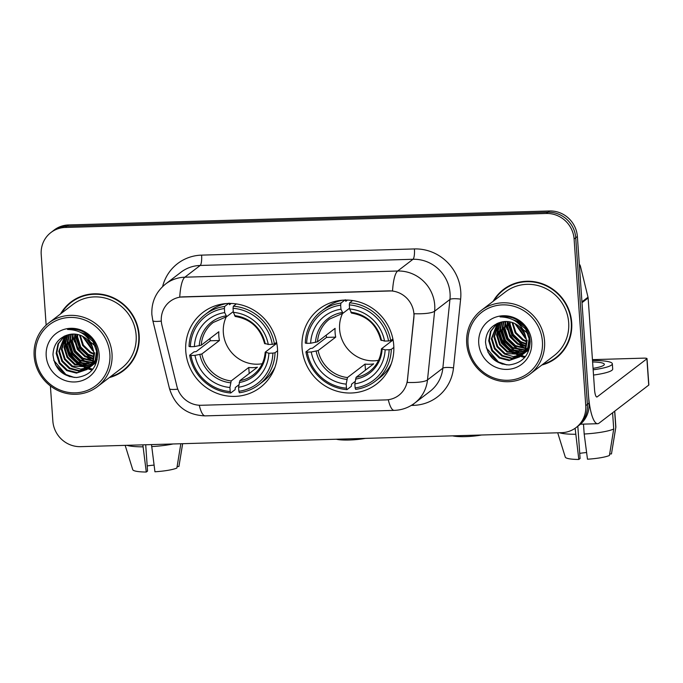<?xml version="1.0" encoding="UTF-8"?>
<svg xmlns="http://www.w3.org/2000/svg" width="683" height="683" viewBox="0 0 683 683"><rect width="100%" height="100%" fill="white"/><g stroke="black" fill="none" stroke-linecap="round" stroke-linejoin="round"><path stroke-width="1.02" d="M302.048 347.869A47.221 45.206 -127.4 0 0 329.462 388.303A47.221 45.206 -127.4 0 0 376.606 384.034A47.221 45.206 -127.4 0 0 393.741 345.205A47.221 45.206 -127.4 0 0 366.327 304.78A47.221 45.206 -127.4 0 0 319.183 309.049A47.221 45.206 -127.4 0 0 302.048 347.869M185.776 351.25A47.221 45.206 -127.4 0 0 213.19 391.683A47.221 45.206 -127.4 0 0 260.334 387.415A47.221 45.206 -127.4 0 0 277.477 348.586A47.221 45.206 -127.4 0 0 250.063 308.153A47.221 45.206 -127.4 0 0 202.919 312.421A47.221 45.206 -127.4 0 0 185.776 351.25M161.308 321.215A24.059 23.034 -127.4 0 0 161.956 325.313L176.923 386.382A24.059 23.034 -127.4 0 0 201.297 405.275L385.827 399.914A24.059 23.034 -127.4 0 0 398.804 395.337A24.059 23.034 -127.4 0 0 407.461 379.68L413.847 317.996A24.059 23.034 -127.4 0 0 388.909 290.873L183.01 296.857A24.059 23.034 -127.4 0 0 170.041 301.434A24.059 23.034 -127.4 0 0 161.308 321.215M109.331 377.571A43.217 41.373 -127.4 0 0 123.478 370.664A43.217 41.373 -127.4 0 0 139.161 335.131A43.217 41.373 -127.4 0 0 114.078 298.13A43.217 41.373 -127.4 0 0 70.938 302.04A43.217 41.373 -127.4 0 0 60.582 313.898M116.827 374.293A43.217 41.373 -127.4 0 0 124.289 370.024M541.875 365.004A43.217 41.373 -127.4 0 0 556.022 358.097A43.217 41.373 -127.4 0 0 571.705 322.564A43.217 41.373 -127.4 0 0 546.622 285.562A43.217 41.373 -127.4 0 0 503.482 289.472A43.217 41.373 -127.4 0 0 493.126 301.331M549.371 361.725A43.217 41.373 -127.4 0 0 556.833 357.457M179.74 297.096L392.546 290.907A31.187 7.419 -91.7 0 1 397.66 271.014A35.644 34.124 52.6 0 1 434.721 305.088A35.644 34.124 52.6 0 1 434.619 311.192L427.498 379.927A35.644 34.124 52.6 0 1 414.666 403.124L430 391.385A35.644 34.124 -127.4 0 0 442.84 368.18L449.952 299.444A35.644 34.124 -127.4 0 0 450.054 293.34A35.644 34.124 -127.4 0 0 413.002 259.275L200.187 265.456A35.644 34.124 -127.4 0 0 180.969 272.227L165.636 283.974A35.644 34.124 52.6 0 1 184.845 277.196A31.187 7.419 88.3 0 0 179.74 297.096M496.439 324.587A36.088 34.543 -127.4 0 0 496.567 325.723M496.652 326.286A36.088 34.543 -127.4 0 0 497.104 328.796M497.395 330.026A36.088 34.543 -127.4 0 0 499.521 336.104M501.749 340.322A36.088 34.543 -127.4 0 0 508.203 348.202M511.627 351.036A36.088 34.543 -127.4 0 0 516.561 354.076M517.535 354.562A36.088 34.543 -127.4 0 0 519.481 355.416M519.891 355.578A36.088 34.543 -127.4 0 0 520.651 355.869M520.847 355.945A36.088 34.543 -127.4 0 0 524.476 357.038M63.826 336.412A36.088 34.543 -127.4 0 0 63.843 336.54A36.088 34.543 -127.4 0 0 63.869 336.924M63.895 337.154A36.088 34.543 -127.4 0 0 64.023 338.29M64.1 338.853A36.088 34.543 -127.4 0 0 64.561 341.372M64.851 342.593A36.088 34.543 -127.4 0 0 66.977 348.671M69.205 352.889A36.088 34.543 -127.4 0 0 75.659 360.769M79.083 363.604A36.088 34.543 -127.4 0 0 84.018 366.643M84.991 367.13A36.088 34.543 -127.4 0 0 86.929 367.983M87.347 368.146A36.088 34.543 -127.4 0 0 88.107 368.436M88.303 368.513A36.088 34.543 -127.4 0 0 91.923 369.605M50.397 385.955L52.856 421.104A26.731 25.587 -127.4 0 0 80.645 446.656L561.639 432.68A26.731 25.587 -127.4 0 0 576.051 427.601L579.321 425.099A26.731 25.587 -127.4 0 0 589.028 403.115L577.374 236.523L575.735 237.778A26.731 25.587 -127.4 0 0 547.945 212.225L66.96 226.201A26.731 25.587 -127.4 0 0 52.548 231.281A26.731 25.587 -127.4 0 1 66.96 226.201L547.945 212.225A26.731 25.587 -127.4 0 1 575.735 237.778L587.389 404.37L575.735 237.778L574.104 239.024A26.731 25.587 -127.4 0 0 546.315 213.48L65.32 227.456A26.731 25.587 -127.4 0 0 50.909 232.536A26.731 25.587 -127.4 0 0 41.211 254.511L46.145 325.142M577.69 426.346A26.731 25.587 -127.4 0 0 587.389 404.37A26.731 25.587 -127.4 0 1 577.69 426.346M162.605 286.578A44.549 42.653 52.6 0 1 201.613 255.126L414.427 248.936A44.549 42.653 52.6 0 1 460.752 291.521A44.549 42.653 52.6 0 1 460.624 299.154A8.913 1.81 -174.1 0 0 449.952 299.444L434.619 311.192A31.187 6.326 5.9 0 1 414.163 313.736L407.222 382.471A31.187 6.326 5.9 0 0 427.498 379.927L442.84 368.18A8.913 1.81 -174.1 0 1 453.512 367.889A44.549 42.653 52.6 0 1 413.446 405.361L411.277 405.42M576.051 427.601A26.731 25.587 -127.4 0 0 585.749 405.625L574.104 239.024M504.302 288.858A43.217 41.373 -127.4 0 0 498.24 294.954M71.758 301.425A43.217 41.373 -127.4 0 0 65.696 307.521M496.831 324.118A35.644 34.124 -127.4 0 0 496.934 325.125M496.993 325.629A35.644 34.124 -127.4 0 0 497.361 327.9M497.591 329.001A35.644 34.124 -127.4 0 0 499.23 334.303M500.656 337.479A35.644 34.124 -127.4 0 0 510.671 349.764M513.257 351.651A35.644 34.124 -127.4 0 0 517.543 354.084M518.414 354.494A35.644 34.124 -127.4 0 0 520.147 355.22M520.506 355.356A35.644 34.124 -127.4 0 0 521.138 355.587M515.383 321.121L517.705 322.128L525.586 329.01L529.12 338.674L527.737 347.758L521.206 355.638A35.644 34.124 -127.4 0 0 525.261 356.774M64.287 336.685A35.644 34.124 -127.4 0 0 64.39 337.692M64.45 338.196A35.644 34.124 -127.4 0 0 64.817 340.467M65.047 341.568A35.644 34.124 -127.4 0 0 66.686 346.87M68.112 350.046A35.644 34.124 -127.4 0 0 78.127 362.332M80.714 364.218A35.644 34.124 -127.4 0 0 84.999 366.651M85.87 367.061A35.644 34.124 -127.4 0 0 87.595 367.787M87.962 367.924A35.644 34.124 -127.4 0 0 88.594 368.154M88.688 368.188A35.644 34.124 -127.4 0 0 92.717 369.341M577.374 236.523A26.731 25.587 -127.4 0 0 549.584 210.97L68.59 224.946A26.731 25.587 -127.4 0 0 54.179 230.026L50.909 232.536M72.825 335.66A35.644 34.124 -127.4 0 0 74.481 341.005M75.941 344.223A35.644 34.124 -127.4 0 0 85.793 356.304M88.423 358.225A35.644 34.124 -127.4 0 0 92.734 360.692M93.614 361.102A35.644 34.124 -127.4 0 0 94.63 361.538M95.936 362.05A35.644 34.124 -127.4 0 0 96.363 362.203M154.059 465.106A17.818 2.928 -4 0 0 147.178 465.934M142.849 444.846L146.282 472.03L147.545 471.065L145.701 444.77M126.936 445.316A29.403 4.824 -4 0 0 142.995 446.836M180.833 443.745L176.88 468.051A23.171 3.799 -4 0 1 154.939 471.774L151.506 444.599M151.643 446.58A29.403 4.824 -4 0 0 173.098 443.967M125.168 445.367L132.741 469.665A23.171 3.799 -4 0 0 146.282 472.03M177.128 466.532L178.92 466.48L182.626 443.694M178.92 466.48A23.171 3.799 -4 0 0 178.929 466.438L182.66 443.694M109.869 354.059A38.316 36.677 -127.4 0 0 70.033 317.441A38.316 36.677 -127.4 0 0 35.473 356.219A38.316 36.677 -127.4 0 0 75.309 392.845A38.316 36.677 -127.4 0 0 109.869 354.059M112.012 353.7A40.101 38.385 -127.4 0 0 88.73 319.371A40.101 38.385 -127.4 0 0 48.706 322.991A40.101 38.385 -127.4 0 0 34.15 355.954A40.101 38.385 -127.4 0 0 57.423 390.283A40.101 38.385 -127.4 0 0 97.456 386.663A40.101 38.385 -127.4 0 0 112.012 353.7M97.456 386.663L121.583 368.188A40.101 38.385 -127.4 0 0 136.139 335.225A40.101 38.385 -127.4 0 0 112.857 300.887A40.101 38.385 -127.4 0 0 72.833 304.516L48.706 322.991M79.228 297.156A42.773 40.946 -127.4 0 0 72.842 301.143L71.203 302.39A42.773 40.946 -127.4 0 0 61.521 313.181M110.27 376.854A42.773 40.946 -127.4 0 0 123.213 370.314A42.773 40.946 -127.4 0 0 138.734 335.148A42.773 40.946 -127.4 0 0 113.907 298.531A42.773 40.946 -127.4 0 0 71.203 302.39M92.222 346.597L86.459 338.845M91.189 344.522L88.15 340.433M93.691 351.224L92.683 350.695L82.455 336.207M93.477 350.285L83.3 336.659M94.041 354.383L90.088 352.684L82.643 345.47L79.527 335.003M94.006 353.666L90.737 352.189L83.36 345.094L80.21 335.242M93.955 356.961L87.492 354.673L80.039 347.459L76.948 337.462L77.025 334.38M94.006 356.355L88.141 354.178L80.688 346.964L77.597 336.967L77.623 334.499M93.597 359.181L84.888 356.663L77.444 349.448L74.353 339.451L74.788 334.098M93.708 358.652L85.537 356.167L78.093 348.953L75.002 338.956L75.326 334.141M93.042 361.145L82.293 358.652L74.848 351.438L71.749 341.44L72.74 334.072M93.195 360.675L82.942 358.148L75.497 350.942L72.398 340.945L73.235 334.055M92.333 362.912L79.698 360.641L72.253 353.427L69.154 343.429L70.844 334.235M92.521 362.485L80.346 360.137L72.902 352.932L69.803 342.934L71.305 334.183M96.107 362.46L95.039 363.083M94.672 363.271L93.528 363.791M93.136 363.954L91.906 364.381M91.488 364.5L77.102 362.63L69.657 355.416L66.558 345.419L69.068 334.576M91.71 364.116L77.751 362.127L70.306 354.921L67.207 344.924L69.504 334.474M94.86 363.51L93.861 364.227M93.511 364.449L92.444 365.064M92.077 365.26L90.933 365.781M90.532 365.943L74.507 364.611L67.054 357.405L63.963 347.408L67.446 335.003M95.185 363.262L94.16 363.954M93.81 364.167L92.726 364.765M92.35 364.944L91.18 365.448M90.788 365.593L75.156 364.116L67.702 356.91L64.612 346.913L67.83 334.901M97.182 359.625L91.257 366.216M90.916 366.438L89.849 367.053M89.473 367.249L80.688 369.127L71.911 366.6L64.458 359.395L61.368 349.397L66.012 335.464M92.581 365.251L91.565 365.934M91.215 366.156L90.122 366.754M89.746 366.933L72.56 366.105L65.107 358.891L62.016 348.893L66.345 335.336M82.839 333.688L85.162 334.696L93.042 341.577L96.568 351.241L95.193 360.325L88.662 368.205M88.32 368.427L78.989 371.125L69.307 368.589L61.863 361.384L58.764 351.386L64.825 335.934M97.165 350.2L95.842 359.821L89.661 367.488M89.985 367.241L88.969 367.924M88.619 368.146L79.407 370.63L69.956 368.094L62.512 360.88L59.421 350.883L65.09 335.823M92.794 348.065A20.14 19.278 -127.4 0 0 68.121 334.824C58.507 337.872 53.453 344.514 52.975 354.75C54.734 368.991 62.58 376.581 76.53 377.503C89.96 375.684 96.995 367.872 97.618 354.067C97.106 345.803 93.494 339.075 86.801 333.876C80.825 329.846 74.404 328.378 67.523 329.479C80.79 329.821 89.217 336.01 92.794 348.065L93.972 353.231L92.598 362.314L87.065 369.477L76.462 373.114L66.712 370.579L59.267 363.373L56.168 353.376L57.944 343.984L64.364 336.147M94.621 352.735L93.247 361.811L87.065 369.477M87.39 369.23L77.111 372.619L67.361 370.084L59.916 362.869L56.817 352.872L58.507 343.686L64.211 336.258M74.507 330.171L74.951 329.454M74.831 330.248L75.352 329.351M72.697 329.812L73.704 329.18M72.646 329.804L73.559 329.172M80.543 332.373L85.81 334.2L91.992 338.922M95.449 346.238L90.762 342.234M46.196 355.911A27.269 26.099 -127.4 0 0 74.549 381.968A27.269 26.099 -127.4 0 0 99.146 354.375A27.269 26.099 -127.4 0 0 70.793 328.31A27.269 26.099 -127.4 0 0 46.196 355.911M123.213 370.314L124.844 369.059A42.773 40.946 -127.4 0 0 130.351 363.928M74.276 377.451L65.892 374.523L53.744 360.359M83.591 366.626L78.878 364.577L69.094 355.22L64.979 341.901M86.186 364.637L81.473 362.588L71.698 353.231L67.574 339.912M88.781 362.647L84.069 360.598L74.293 351.25L70.17 337.923M93.716 358.584L89.26 356.62L79.484 347.271L75.378 334.149M69.948 376.709L65.568 374.771L55.451 364.859M82.139 366.481L78.554 364.824L69.034 355.894L64.74 343.404M84.735 364.491L81.149 362.835L71.638 353.905L67.335 341.415M87.339 362.502L83.744 360.846L74.234 351.916L69.931 339.425M92.529 358.532L88.935 356.868L79.424 347.937L75.121 335.455M365.251 438.392A19.602 3.219 176 0 1 349.218 440.014A19.602 3.219 176 0 1 336.326 439.229M226.295 316.75A32.972 31.563 -127.4 0 0 223.341 332.689A32.972 31.563 -127.4 0 0 262.255 363.715M277.58 350.797L275.036 352.752L272.884 353.111A42.414 40.604 -127.4 0 1 238.854 391.299L238.572 387.244A38.316 36.677 -127.4 0 0 268.88 353.231L265.294 352.121L276.811 343.301M238.905 384.794L235.311 387.551L235.114 389.651L230.734 392.998L230.205 391.547A42.414 40.604 -127.4 0 1 190.984 355.493L194.988 355.373A38.316 36.677 -127.4 0 0 229.923 387.492L231.196 380.926L248.766 367.471A32.972 31.563 -127.4 0 0 257.423 367.223L239.853 380.67L238.572 387.244M224.4 308.537L224.681 306.462A44.199 42.312 -127.4 0 0 205.165 314.513A44.199 42.312 -127.4 0 0 189.037 346.46L190.369 346.725A42.414 40.604 -127.4 0 1 224.4 308.537L224.681 312.601A38.316 36.677 -127.4 0 0 194.373 346.605L201.254 345.197L218.825 331.742A32.972 31.563 -127.4 0 0 218.842 336.13A32.972 31.563 -127.4 0 0 219.439 340.51L201.869 353.965L194.988 355.373M229.061 303.115L229.514 304.712L231.161 303.448M190.984 355.493L189.652 355.228L194.032 351.882L196.183 351.574L210.287 340.774A42.32 40.519 52.6 0 1 209.963 338.529M238.854 391.299L239.383 392.751A44.199 42.312 -127.4 0 0 258.9 384.7L263.279 381.345A44.199 42.312 -127.4 0 0 275.044 367.019M274.421 343.984A44.199 42.312 -127.4 0 0 233.338 306.215L233.048 308.289A42.414 40.604 -127.4 0 1 272.269 344.343L274.421 343.984L276.615 342.303M236.335 303.918L233.338 306.215M258.9 384.7A44.199 42.312 -127.4 0 0 275.036 352.752M189.652 355.228A44.199 42.312 -127.4 0 0 230.734 392.998M272.269 344.343L268.265 344.463A38.316 36.677 -127.4 0 0 233.33 312.344L233.048 308.289M268.88 353.231L272.884 353.111M229.923 387.492L230.205 391.547M233.33 312.344L235.353 316.383M264.688 343.353L268.265 344.463M239.221 382.523A34.27 32.81 -127.4 0 0 265.849 352.633L265.294 352.121M226.44 303.542A44.199 42.312 -127.4 0 0 209.544 311.166L205.165 314.513M224.681 306.462L228.634 303.44M194.373 346.605L190.369 346.725M233.279 311.602L226.705 316.639L224.681 312.601M226.705 316.639L213.233 322.478A32.972 31.563 -127.4 0 0 201.254 345.197M210.287 340.774L219.439 340.51M248.766 367.471L249.193 373.524M481.524 435.011A19.602 3.219 176 0 1 465.482 436.633A19.602 3.219 176 0 1 452.598 435.848M342.567 313.369A32.972 31.563 -127.4 0 0 339.605 329.308A32.972 31.563 -127.4 0 0 378.527 360.342M393.843 347.425L391.299 349.372L389.148 349.739A42.414 40.604 -127.4 0 1 355.126 387.918L354.836 383.863A38.316 36.677 -127.4 0 0 385.144 349.85L381.566 348.74L393.075 339.929M355.177 381.413L351.574 384.17L351.378 386.271L347.007 389.626L346.469 388.175A42.414 40.604 -127.4 0 1 307.248 352.112L311.252 352.001A38.316 36.677 -127.4 0 0 346.187 384.111L347.468 377.545L365.038 364.09A32.972 31.563 -127.4 0 0 373.686 363.843L356.116 377.298L354.836 383.863M340.663 305.164L340.954 303.081A44.199 42.312 -127.4 0 0 321.437 311.141A44.199 42.312 -127.4 0 0 305.31 343.088L306.641 343.344A42.414 40.604 -127.4 0 1 340.663 305.164L340.954 309.22A38.316 36.677 -127.4 0 0 310.645 343.233L317.527 341.816L335.097 328.361A32.972 31.563 -127.4 0 0 335.105 332.749A32.972 31.563 -127.4 0 0 335.703 337.129L318.133 350.584L311.252 352.001M345.325 299.735L345.786 301.331L347.434 300.076M307.248 352.112L305.924 351.856L310.295 348.501L312.447 348.202L326.559 337.393A42.32 40.519 52.6 0 1 326.226 335.148M355.126 387.918L355.655 389.37A44.199 42.312 -127.4 0 0 375.172 381.319L379.552 377.964A44.199 42.312 -127.4 0 0 391.308 363.646M390.685 340.604A44.199 42.312 -127.4 0 0 349.602 302.834L349.32 304.908A42.414 40.604 -127.4 0 1 388.542 340.971L390.685 340.604L392.879 338.922M352.599 300.537L349.602 302.834M375.172 381.319A44.199 42.312 -127.4 0 0 391.299 349.372M305.924 351.856A44.199 42.312 -127.4 0 0 347.007 389.626M388.542 340.971L384.538 341.082A38.316 36.677 -127.4 0 0 349.602 308.964L349.32 304.908M385.144 349.85L389.148 349.739M346.187 384.111L346.469 388.175M349.602 308.964L351.625 313.01M380.952 339.972L384.538 341.082M355.484 379.142A34.27 32.81 -127.4 0 0 382.121 349.252L381.566 348.74M342.704 300.17A44.199 42.312 -127.4 0 0 325.808 307.785L321.437 311.141M340.954 303.081L344.898 300.059M310.645 343.233L306.641 343.344M349.551 308.221L342.968 313.258L340.954 309.22M342.968 313.258L329.505 319.098A32.972 31.563 -127.4 0 0 317.527 341.816M326.559 337.393L335.703 337.129M365.038 364.09L365.465 370.143M505.369 323.085A35.644 34.124 -127.4 0 0 507.034 328.438M508.485 331.656A35.644 34.124 -127.4 0 0 518.337 343.737M520.967 345.658A35.644 34.124 -127.4 0 0 525.278 348.117M526.158 348.526A35.644 34.124 -127.4 0 0 527.174 348.97M528.48 349.483A35.644 34.124 -127.4 0 0 528.907 349.636M582.001 302.671L588.413 394.347A35.644 8.478 88.3 0 0 597.625 423.716A35.644 8.478 88.3 0 0 599.042 423.161L648.73 385.11L646.895 358.806L597.207 396.857A8.913 2.117 -91.7 0 1 596.848 396.994A8.913 2.117 -91.7 0 1 594.543 389.651L588.131 297.967L582.001 302.671A4.457 4.269 -127.4 0 0 581.882 301.912M646.895 358.806A4.457 0.734 -4 0 0 647.014 358.626L648.85 384.93A4.457 0.734 176 0 1 648.73 385.11M647.014 358.626A4.457 0.734 -4 0 0 643.591 358.148L592.443 359.642M579.312 264.227A4.457 4.269 52.6 0 1 580.439 266.293L588.012 297.207A4.457 4.269 52.6 0 1 588.131 297.967M586.603 452.539A17.818 2.928 -4 0 0 579.73 453.367M575.12 428.284L578.825 459.463L580.089 458.498L577.827 426.243M593.527 375.052A30.3 4.969 -4 0 0 612.702 369.051L612.335 363.791A30.3 4.969 -4 0 0 592.511 360.513M593.16 369.793A30.3 4.969 -4 0 0 612.335 363.791M559.479 432.749A29.403 4.824 -4 0 0 575.538 434.268M584.187 434.012A29.403 4.824 -4 0 0 613.727 429.001L609.424 455.484A23.171 3.799 -4 0 1 587.482 459.207L584.187 434.012L583.495 424.126M612.591 412.788L613.727 429.001M609.671 453.964L611.464 453.913L615.776 427.43L614.64 411.217M615.776 427.43A29.403 4.824 -4 0 0 615.853 427.174A29.403 4.824 -4 0 0 615.861 426.986L614.751 411.132M557.712 432.8L565.285 457.098A23.171 3.799 -4 0 0 578.825 459.463M593.057 368.35A22.274 3.654 -4 0 0 604.335 364.346A22.274 3.654 -4 0 0 592.605 361.956M542.413 341.491A38.316 36.677 -127.4 0 0 502.577 304.866A38.316 36.677 -127.4 0 0 468.017 343.651A38.316 36.677 -127.4 0 0 507.853 380.277A38.316 36.677 -127.4 0 0 542.413 341.491M544.556 341.124A40.101 38.385 -127.4 0 0 521.274 306.795A40.101 38.385 -127.4 0 0 481.25 310.424A40.101 38.385 -127.4 0 0 466.694 343.387A40.101 38.385 -127.4 0 0 489.967 377.716A40.101 38.385 -127.4 0 0 529.999 374.096A40.101 38.385 -127.4 0 0 544.556 341.124M529.999 374.096L554.126 355.621A40.101 38.385 -127.4 0 0 568.683 322.649A40.101 38.385 -127.4 0 0 545.401 288.32A40.101 38.385 -127.4 0 0 505.377 291.948L481.25 310.424M511.772 284.589A42.773 40.946 -127.4 0 0 505.386 288.576L503.747 289.823A42.773 40.946 -127.4 0 0 494.065 300.614M542.814 364.278A42.773 40.946 -127.4 0 0 555.757 357.738A42.773 40.946 -127.4 0 0 571.278 322.581A42.773 40.946 -127.4 0 0 546.451 285.964A42.773 40.946 -127.4 0 0 503.747 289.823M524.775 334.03L519.003 326.278M523.733 331.955L520.694 327.866M526.234 338.657L525.227 338.128L514.999 323.64M526.021 337.709L515.844 324.092M526.593 341.816L522.632 340.117L515.187 332.903L512.071 322.436M526.55 341.099L523.28 339.622L515.904 332.527L512.754 322.675M526.499 344.394L520.036 342.106L512.583 334.892L509.492 324.895L509.569 321.813M526.55 343.788L520.685 341.611L513.232 334.397L510.141 324.399L510.167 321.932M526.141 346.614L517.441 344.095L509.988 336.881L506.897 326.884L507.332 321.531M526.251 346.085L518.09 343.592L510.636 336.386L507.546 326.389L507.87 321.573M525.586 348.578L514.837 346.085L507.392 338.87L504.293 328.873L505.283 321.505M525.739 348.108L515.486 345.581L508.041 338.375L504.942 328.378L505.779 321.488M524.877 350.345L512.241 348.074L504.797 340.86L501.698 330.862L503.388 321.667M525.065 349.918L512.89 347.57L505.446 340.365L502.346 330.367L503.849 321.616M528.651 349.892L527.583 350.507M527.216 350.703L526.072 351.224M525.679 351.386L524.459 351.813M524.032 351.933L509.646 350.055L502.201 342.849L499.102 332.852L501.612 322M524.254 351.549L510.295 349.559L502.85 342.354L499.751 332.356L502.048 321.906M527.404 350.942L526.405 351.66M526.055 351.882L524.988 352.496M524.621 352.693L523.477 353.213M523.076 353.376L507.051 352.044L499.606 344.838L496.507 334.841L499.99 322.436M527.728 350.695L526.704 351.386M526.354 351.6L525.27 352.197M524.894 352.377L523.733 352.88M523.332 353.026L507.7 351.549L500.255 344.343L497.156 334.337L500.374 322.333M529.726 347.058L523.81 353.649M523.46 353.871L522.393 354.486M522.017 354.682L513.232 356.56L504.455 354.033L497.002 346.827L493.911 336.83L498.556 322.888M525.125 352.684L524.109 353.367M523.759 353.589L522.666 354.178M522.299 354.366L505.104 353.538L497.651 346.324L494.56 336.326L498.897 322.769M520.864 355.86L511.533 358.558L501.851 356.022L494.407 348.817L491.316 338.819L497.369 323.366M529.709 337.633L528.386 347.254L522.213 354.921M522.529 354.673L521.513 355.356M521.163 355.57L511.96 358.063L502.5 355.527L495.055 348.313L491.965 338.316L497.634 323.255M525.338 335.498A20.14 19.278 -127.4 0 0 500.665 322.256C491.051 325.304 485.997 331.947 485.519 342.183C487.278 356.424 495.124 364.005 509.074 364.935C522.504 363.117 529.538 355.305 530.162 341.5C529.649 333.236 526.047 326.508 519.345 321.309C513.368 317.271 506.948 315.811 500.067 316.912C513.334 317.254 521.761 323.443 525.338 335.498L526.516 340.663L525.142 349.747L519.609 356.91L509.006 360.547L499.256 358.012L491.811 350.797L488.712 340.8L490.488 331.417L496.908 323.58M527.165 340.168L525.79 349.244L519.609 356.91M519.934 356.654L509.655 360.052L499.905 357.516L492.46 350.302L489.361 340.305L491.051 331.118L496.754 323.691M507.051 317.604L507.495 316.886M507.375 317.68L507.896 316.784M505.241 317.245L506.248 316.613M513.087 319.798L518.354 321.633L524.535 326.354M527.993 333.671L523.306 329.667M478.74 343.344A27.269 26.099 -127.4 0 0 507.093 369.401A27.269 26.099 -127.4 0 0 531.69 341.807A27.269 26.099 -127.4 0 0 503.337 315.742A27.269 26.099 -127.4 0 0 478.74 343.344M555.757 357.738L557.388 356.492A42.773 40.946 -127.4 0 0 562.894 351.361M506.82 364.884L498.436 361.947L486.287 347.792M516.135 354.059L511.422 352.01L501.638 342.653L497.523 329.334M518.73 352.069L514.017 350.02L504.242 340.663L500.118 327.345M521.325 350.08L516.613 348.031L506.837 338.674L502.714 325.356M526.26 346.016L521.803 344.053L512.028 334.704L507.921 321.582M502.492 364.141L498.112 362.203L487.995 352.291M514.683 353.914L511.097 352.257L501.587 343.318L497.284 330.837M517.279 351.924L513.693 350.268L504.182 341.338L499.879 328.847M519.883 349.935L516.288 348.279L506.777 339.349L502.475 326.858M525.073 345.965L521.479 344.3L511.968 335.37L507.665 322.888M414.427 248.936A8.913 2.117 -91.7 0 1 413.002 259.275L397.66 271.014L184.845 277.196L200.187 265.456A8.913 2.117 -91.7 0 0 201.613 255.126M165.636 283.974C155.912 291.889 151.319 302.082 151.865 314.573L152.804 320.583A31.187 3.757 -13.8 0 0 161.308 321.104M388.277 399.709A31.187 7.419 88.3 0 0 394.211 410.381C401.783 410.107 408.605 407.691 414.666 403.124M394.211 410.381L205.199 415.879A31.187 7.419 -91.7 0 1 199.265 405.241M205.199 415.879C186.894 415.144 174.993 406.061 169.486 388.627A31.187 3.757 -13.8 0 0 177.785 389.165M460.624 299.154L453.512 367.889M546.315 213.48L549.584 210.97M65.32 227.456L68.59 224.946M585.749 405.625L589.028 403.115M413.335 404.097A8.913 2.117 -91.7 0 1 413.446 405.361M64.484 336.463A35.644 34.124 -127.4 0 0 64.578 337.393M64.629 337.872A35.644 34.124 -127.4 0 0 64.74 338.648M65.167 341.039A35.644 34.124 -127.4 0 0 66.593 345.94M67.754 348.74A35.644 34.124 -127.4 0 0 79.271 362.904M81.55 364.466A35.644 34.124 -127.4 0 0 85.495 366.634M86.314 367.01A35.644 34.124 -127.4 0 0 87.928 367.676M88.261 367.804A35.644 34.124 -127.4 0 0 88.773 367.992M88.91 368.035A35.644 34.124 -127.4 0 0 92.854 369.17M63.442 336.915A36.532 34.97 -127.4 0 0 63.485 337.368M63.51 337.633A36.532 34.97 -127.4 0 0 63.681 338.922M63.775 339.545A36.532 34.97 -127.4 0 0 64.339 342.328M64.706 343.686A36.532 34.97 -127.4 0 0 67.549 350.823M77.179 362.673A36.532 34.97 -127.4 0 0 82.976 366.575M84.069 367.155A36.532 34.97 -127.4 0 0 86.237 368.163M86.707 368.359A36.532 34.97 -127.4 0 0 87.595 368.709M87.919 368.829A36.532 34.97 -127.4 0 0 90.728 369.734M91.3 369.896A36.532 34.97 -127.4 0 0 92.094 370.092M72.27 334.098A35.644 34.124 -127.4 0 0 72.424 334.875M72.799 336.574A35.644 34.124 -127.4 0 0 74.643 342.029M76.513 345.82A35.644 34.124 -127.4 0 0 84.419 355.484M87.501 357.892A35.644 34.124 -127.4 0 0 92.214 360.692M93.46 361.281A35.644 34.124 -127.4 0 0 94.519 361.734M239.853 380.67A32.972 31.563 -127.4 0 0 253.316 374.83C260.445 369.196 264.398 361.683 265.183 352.283M201.869 353.965A32.972 31.563 -127.4 0 0 231.196 380.926M265.243 343.865A34.27 32.81 -127.4 0 0 234.542 315.64M199.871 354.554A34.27 32.81 -127.4 0 0 230.564 382.779M225.894 315.896A34.27 32.81 -127.4 0 0 199.257 345.786M356.116 377.298A32.972 31.563 -127.4 0 0 369.588 371.45C376.717 365.815 380.67 358.302 381.447 348.911M318.133 350.584A32.972 31.563 -127.4 0 0 347.468 377.545M381.507 340.484A34.27 32.81 -127.4 0 0 350.806 312.268M316.135 351.173A34.27 32.81 -127.4 0 0 346.836 379.398M342.157 312.515A34.27 32.81 -127.4 0 0 315.52 342.405M597.207 396.857L596.49 396.874M581.942 301.86L588.012 297.207M580.439 266.293L579.508 267.01M497.028 323.896A35.644 34.124 -127.4 0 0 497.122 324.826M497.173 325.304A35.644 34.124 -127.4 0 0 497.284 326.081M497.711 328.472A35.644 34.124 -127.4 0 0 499.136 333.372M500.298 336.164A35.644 34.124 -127.4 0 0 511.815 350.336M514.094 351.899A35.644 34.124 -127.4 0 0 518.038 354.067M518.858 354.443A35.644 34.124 -127.4 0 0 520.472 355.109M520.805 355.237A35.644 34.124 -127.4 0 0 521.317 355.425M521.453 355.467A35.644 34.124 -127.4 0 0 525.398 356.603M495.986 324.34A36.532 34.97 -127.4 0 0 496.029 324.801M496.054 325.065A36.532 34.97 -127.4 0 0 496.225 326.346M496.319 326.978A36.532 34.97 -127.4 0 0 496.891 329.761M497.25 331.118A36.532 34.97 -127.4 0 0 500.093 338.256M509.723 350.106A36.532 34.97 -127.4 0 0 515.52 354.007M516.613 354.588A36.532 34.97 -127.4 0 0 518.781 355.595M519.251 355.792A36.532 34.97 -127.4 0 0 520.139 356.142M520.463 356.261A36.532 34.97 -127.4 0 0 523.272 357.166M523.844 357.329A36.532 34.97 -127.4 0 0 524.638 357.525M504.814 321.522A35.644 34.124 -127.4 0 0 504.968 322.308M505.352 324.007A35.644 34.124 -127.4 0 0 507.187 329.462M509.057 333.253A35.644 34.124 -127.4 0 0 516.963 342.917M520.045 345.325A35.644 34.124 -127.4 0 0 524.757 348.117M526.004 348.706A35.644 34.124 -127.4 0 0 527.071 349.167M152.804 320.583L169.486 388.627M221.821 304.123L220.353 305.25M264.569 343.549C260.419 328.079 250.618 319.046 235.148 316.451M273.277 371.33L271.817 372.457M338.085 300.742L336.617 301.869M380.841 340.168C376.692 324.698 366.882 315.666 351.412 313.07M389.549 367.949L388.081 369.076M597.625 423.716L580.405 424.211M611.473 453.871L615.853 427.174"/></g></svg>
